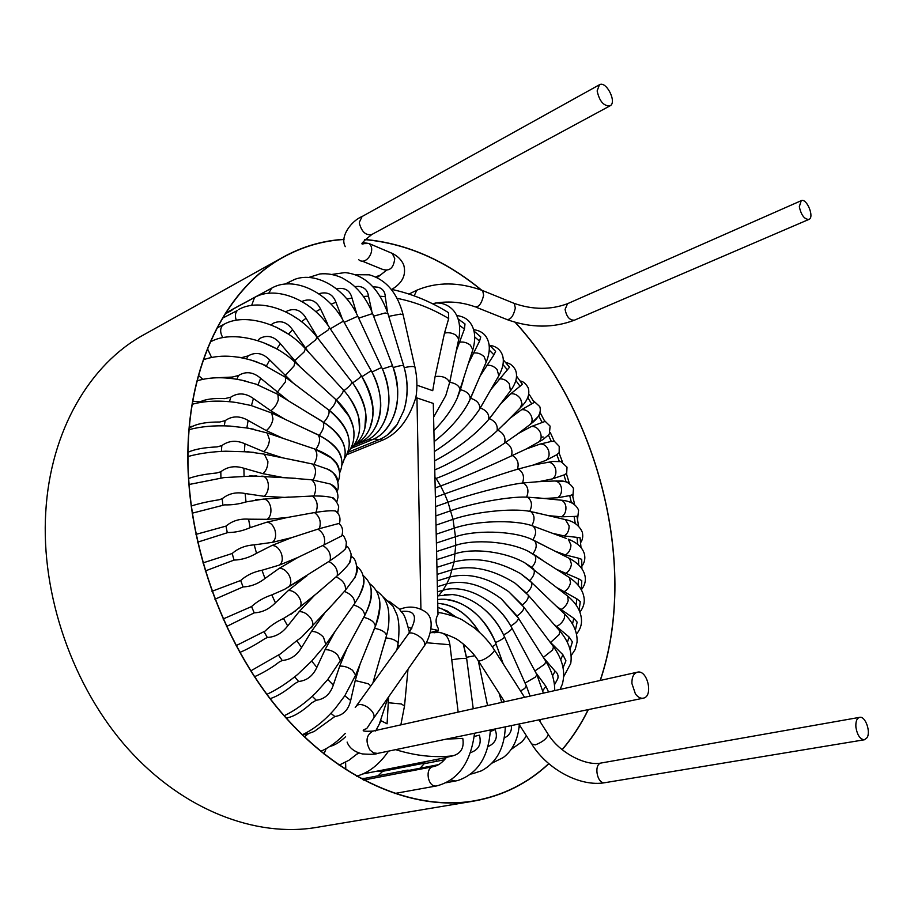 <?xml version="1.0" encoding="UTF-8"?>
<svg xmlns="http://www.w3.org/2000/svg" width="914" height="914" viewBox="0 0 914 914"><rect width="100%" height="100%" fill="white"/><g stroke="black" fill="none" stroke-linecap="round" stroke-linejoin="round"><path stroke-width="1.37" d="M344.018 239.479C322.791 240.759 302.591 246.666 283.397 257.177C230.008 286.128 190.638 356.746 188.147 447.026C185.245 537.649 221.234 641.171 279.821 710.624C338.58 780.088 413.471 811.175 473.943 800.893C502.769 795.706 527.698 783.275 548.743 763.613M562.11 749.64C572.233 737.701 580.938 724.356 588.205 709.618M600.178 680.473C638.052 568.268 599.927 415.402 515.222 322.391M481.335 290.046C444.889 260.182 405.976 243.353 364.606 239.582M283.283 257.04L143.784 334.775C90.429 363.829 50.43 430.06 45.746 512.16C40.684 594.614 72.8 687.077 127.96 748.772C183.314 810.432 255.943 837.647 316.427 827.421L473.943 801.075C413.436 811.358 338.5 780.236 279.707 710.738C221.085 641.24 185.085 537.661 187.987 446.98C190.489 356.666 229.871 286.002 283.283 257.04C302.511 246.494 322.756 240.588 344.03 239.319M364.755 239.445C406.204 243.273 445.187 260.182 481.678 290.184M515.405 322.436C600.03 415.493 638.121 568.245 600.315 680.439M588.365 709.584C581.087 724.368 572.37 737.758 562.224 749.731M548.857 763.704C527.789 783.424 502.814 795.888 473.943 801.075M437.36 586.719L446.775 583.863L449.871 577.031L454.121 561.904L455.709 545.35L455.48 536.758L453.024 519.346L435.989 525.15M437.235 580.904L449.871 577.031C468.208 572.461 487.813 577.34 508.698 591.666L522.294 605.011C526.761 601.401 528.76 598.133 528.292 595.243L527.481 594.26M437.086 574.415L452.327 569.685C471.944 564.783 492.875 569.296 515.119 583.223L526.533 593.175C530.828 589.21 532.519 585.646 531.582 582.504L530.714 581.555M436.938 567.308L454.121 561.904C474.994 556.637 497.125 560.533 520.523 573.592L529.709 580.607C533.845 576.266 535.181 572.427 533.719 569.079L532.862 568.245M436.766 559.665L455.252 553.758C472.995 547.749 505.019 551.439 524.899 562.898L531.834 567.434C535.798 562.704 536.747 558.591 534.701 555.106L528.246 551.256C508.401 541.294 474.126 539.009 455.709 545.35L436.584 551.553M336.683 490.761C336.638 488.179 334.387 485.894 329.931 483.894L311.663 479.781C316.038 483.7 316.781 489.116 313.902 496.005L312.371 496.039C317.215 500.027 318.403 505.453 315.958 512.32L314.473 512.56C319.763 516.536 321.397 521.905 319.374 528.68L317.946 529.126C323.659 533.022 325.715 538.266 324.093 544.87L322.745 545.521C328.869 549.257 331.302 554.295 330.068 560.659L328.812 561.504C335.301 565.012 338.1 569.799 337.209 575.854L336.055 576.871C342.887 580.093 346.006 584.549 345.423 590.227L344.384 591.415C351.502 594.306 354.906 598.362 354.586 603.617L353.672 604.954C360.836 607.33 364.492 610.883 364.629 615.602L363.795 617.316C370.776 619.109 374.626 622.057 375.357 626.159L374.614 628.341C381.424 629.609 385.4 631.962 386.542 635.424L385.971 637.915C392.62 638.68 396.653 640.474 398.093 643.296L398.058 644.176M319.214 402.8L328.777 410.043C329.828 413.242 328.149 417.332 323.762 422.314L322.939 421.96C324.664 425.41 323.419 429.877 319.203 435.361L318.152 434.961C320.643 438.583 319.889 443.404 315.89 449.437L314.45 448.934C317.821 452.601 317.626 457.731 313.879 464.358L327.029 468.962C333.576 472.275 337.038 475.863 337.403 479.747M313.879 464.358L312.337 463.992C316.244 467.785 316.541 473.109 313.205 479.941M436.389 543.053L455.48 536.758C474.606 530.074 511.097 530.554 530.543 538.803L532.862 539.82C536.449 534.176 536.518 529.606 533.056 526.11L531.788 525.619C513.12 519.266 474.469 521.026 454.578 528.063L436.195 534.222M329.931 483.894C335.347 487.231 338.031 491.721 337.963 497.387L336.855 501.752L332.479 497.799C328.526 496.508 322.334 495.914 313.902 496.005M315.89 449.437C330.262 455.172 337.974 461.741 339.014 469.145M337.757 513.131L337.826 512.046L335.358 510.995C331.862 510.446 325.395 510.892 315.958 512.32M319.203 435.361C333.039 442.73 340.476 450.671 341.528 459.171M339.46 524.122L338.717 523.516L319.374 528.68M323.762 422.314C337.049 431.237 344.11 440.491 344.909 450.076M435.784 515.907L450.831 510.698C470.653 503.637 508.504 496.348 526.544 497.113C529.126 491.092 528.086 486.374 523.425 482.935L522.442 483.038C524.67 477.051 523.299 472.367 518.329 469.008L517.381 469.27C519.289 463.341 517.598 458.748 512.32 455.492L511.429 455.915C513.017 450.088 511.029 445.621 505.442 442.525L504.619 443.084C505.91 437.395 503.637 433.11 497.776 430.197L497.022 430.905C498.039 425.41 495.479 421.32 489.367 418.646L488.693 419.492C489.447 414.213 486.648 410.375 480.284 407.975L479.736 408.821C480.147 403.839 477.097 400.332 470.596 398.287L470.253 398.824C470.036 394.277 466.757 391.238 460.405 389.695L460.176 390.015C459.479 385.959 456.017 383.377 449.791 382.281L451.31 374.489M342.27 534.759L341.836 535.855L324.093 544.87M329.531 393.808L335.609 399.361C336.078 402.229 334.033 405.919 329.474 410.42C342.259 420.897 348.805 431.477 349.114 442.148M545.064 514.833L529.674 511.337C511.257 507.784 472.892 512.297 453.024 519.346L448.009 502.209C467.808 495.114 505.019 485.083 522.442 483.038M542.939 498.37L526.544 497.113M435.578 506.584L448.009 502.209L444.592 493.937C464.381 486.831 500.758 474.069 517.381 469.27M346.326 545.418L346.829 546.366L345.092 549.143C342.533 551.885 337.529 555.723 330.068 560.659M340.202 386.576L343.356 390.004C343.333 392.494 340.968 395.762 336.249 399.818C348.577 411.917 354.495 423.868 353.992 435.658M435.372 497.239L444.592 493.937L440.617 485.985C460.405 478.845 495.765 463.432 511.429 455.915M354.095 578.596C356.517 577.659 359.213 560.031 351.399 556.523L349.217 563.298C346.817 566.737 342.807 570.93 337.209 575.854M351.045 380.921L351.947 382.075C351.502 384.143 348.851 386.988 343.995 390.621C355.923 404.502 361.041 417.927 359.362 430.871M544.458 545.784L532.862 539.82M435.167 487.973L440.617 485.985L436.115 478.433C455.903 471.258 490.098 453.264 504.619 443.084M356.894 566.92C358.025 569.468 357.1 573.364 354.095 578.585L345.423 590.227M360.973 375.197L361.259 375.631C360.47 377.254 357.58 379.676 352.598 382.886C364.138 398.824 368.251 413.848 364.937 427.946M434.961 478.856L436.115 478.433L434.938 477.599M363.395 577.34C364.949 581.624 363.521 587.942 359.099 596.282L354.586 603.617M362.001 376.785C373.061 395.054 375.848 411.746 370.364 426.884M370.638 587.291C372.901 593.963 370.878 603.48 364.572 615.842M372.695 373.54C382.452 394.025 383.354 411.986 375.391 427.421M434.767 469.899C454.704 461.833 484.603 442.856 497.022 430.905M631.905 683.489L635.39 693.829C637.835 697.176 640.463 698.627 643.273 698.17C653.693 696.605 647.478 669.299 637.378 672.19C633.608 673.424 631.78 677.194 631.905 683.489M378.567 596.545C381.218 603.994 380.11 614.071 375.243 626.764M383.354 371.312C391.843 394.3 390.701 413.574 379.916 429.134M434.561 460.885C457.24 448.877 475.28 435.075 488.693 419.492M393.146 367.577C401.406 394.06 398.344 415.413 383.983 431.637M434.356 451.573C454.041 439.051 469.019 425.056 479.313 409.598L479.701 408.946M523.196 606.233L523.905 607.193C523.962 609.787 521.666 612.723 517.027 616.002L501.158 598.681C481.861 584.549 463.729 579.613 446.775 583.863L443.062 590.101L446.935 589.21C461.559 587.096 476.662 592.021 492.246 603.948C499.707 610.038 505.716 617.076 510.241 625.039M404.833 369.93C408.295 383.971 407.941 397.533 403.782 410.649L397.122 424.519L387.525 434.836M434.139 441.633C449.208 429.866 460.61 417.001 468.345 403.04L470.116 399.384M422.942 647.9L424.233 646.004C427.752 639.08 410.02 629.46 408.25 634.145L356.437 705.814M346.817 454.681L382.406 440.24C397.464 433.99 408.512 420.086 415.539 398.538L416.967 397.933L433.293 403.428L437.989 614.711C435.361 618.664 435.464 623.257 438.297 628.501L438.332 630.432L431.1 628.958M433.887 430.54C444.055 420.406 451.802 409.666 457.149 398.31L460.028 390.906M855.915 727.327C855.527 721.592 856.772 718.267 859.674 717.341C865.238 715.822 870.985 731.68 867.055 737.689L864.416 739.769C860.154 739.403 857.321 735.256 855.915 727.327M502.711 633.094C497.524 622.628 490.304 613.82 481.05 606.679C471.567 599.584 461.97 595.54 452.259 594.546L444.638 594.546M420.908 608.873L416.967 397.933M433.59 417.184L445.792 395.579L449.619 382.52C447.437 377.699 442.604 375.711 435.11 376.522L432.733 390.678L416.921 385.205M494.531 640.2C482.512 615.099 465.706 601.469 444.113 599.321M799.316 206.724L801.224 200.68C806.685 197.767 814.74 217.418 808.901 219.417C804.389 219.371 801.19 215.144 799.316 206.724M597.139 90.932L599.413 84.785C606.222 80.409 617.327 102.517 610.015 105.841C603.731 106.253 599.435 101.283 597.139 90.932M479.279 632.065C469.35 616.127 457.24 606.747 442.959 603.937M430.38 632.568L438.332 630.432M432.768 631.974C436.721 631.06 444.17 633.162 455.126 638.269C457.743 639.297 470.961 649.043 477.816 659.999C477.988 663.37 491.218 656.686 494.577 650.3L494.12 649.58M456.189 617.11L440.982 608.301M474.812 655.726L466.483 657.315L463.421 644.05M426.164 642.713L449.905 644.736C448.717 637.127 445.152 633.059 439.211 632.534L430.368 632.637M449.905 644.736L458.165 712.109M397.613 645.867L397.064 649.317M388.633 696.834L387.079 723.819L381.001 720.7L379.299 724.139L387.902 697.862M397.11 298.352C414.75 301.803 431.945 308.532 448.705 318.529L444.49 333.119L435.11 376.522M462.724 322.254L464.998 323.944L464.449 328.971L456.246 350.987M463.352 379.904L460.405 389.695M478.89 335.267L480.741 336.923L479.564 341.105L468.665 362.984M475.371 387.033L470.596 398.287M494.143 349.856L495.617 351.399L493.948 354.803L480.17 375.951M487.151 395.979L480.284 407.975M508.413 365.863L509.532 367.234L490.795 389.65M498.427 406.764L489.367 418.646M521.608 383.126L522.431 384.291L510.766 393.797L500.598 403.885M508.927 419.32L497.776 430.197M533.673 401.486L534.233 402.434L521.586 409.689L509.692 418.532M544.516 420.806L544.87 421.503L531.388 426.495L518.249 433.533L505.442 442.525M530.269 424.359L538.746 416.03L542.059 422.188M559.162 453.195L559.219 446.352L554.364 441.291L551.313 441.428L540.105 444.078L526.178 449.025L512.32 455.492M526.178 449.025L542.836 439.668L548.4 435.018L551.313 441.428M562.339 461.673L552.73 461.456L533.091 465.1L518.329 469.008M533.091 465.1L545.978 460.336L556.82 454.726L559.311 461.33M547.68 462.301L547.749 462.29C551.382 462.164 553.975 464.289 555.518 468.665C556.546 473.269 555.529 476.674 552.456 478.867L538.917 481.644L523.425 482.935M569.182 482.855L566.006 481.712L556.318 480.924M552.456 478.867L563.949 474.96L566.006 481.712M544.036 498.484L557.677 497.742L569.73 495.594L571.33 502.437L574.563 504.185L572.37 494.76L569.73 495.594M548.594 515.667L561.607 516.81L574.106 516.456L575.237 523.334M545.521 530.726L532.851 525.973M552.387 533.273L564.201 535.924L577.054 537.375L577.694 544.241M555.266 551.268L565.435 554.924L578.505 558.191L578.665 564.955M542.082 559.882L533.936 554.455M557.037 569.559L578.459 578.745L578.128 585.2M557.506 587.988L576.883 598.841L576.083 604.977M556.5 606.325L573.764 618.321L572.507 624.102M553.895 624.273L569.091 637.001L567.388 642.405M549.588 641.514L562.864 654.687L560.728 659.702M543.533 657.714L555.118 671.196L552.536 675.812M535.695 672.498L545.875 686.334L542.847 690.538M382.086 650.939L385.971 637.915M374.203 678.359L373.495 682.095M368.011 644.381L374.614 628.341M360.139 663.952L355.249 680.542L350.668 700.501L344.807 695.771L355.626 675.16L352.564 670.305C348.428 667.277 344.144 665.883 339.711 666.123L333.302 685.089L327.783 679.502L340.316 660.742L337.54 654.732C333.587 651.202 329.417 649.523 325.041 649.694L316.85 667.369L311.685 661.073L325.795 644.519L323.51 637.264C319.786 633.276 315.764 631.334 311.457 631.437L301.563 647.569L296.833 640.645L301.369 637.458M353.832 635.664L363.795 617.316M347.126 648.095L339.711 666.123M339.882 624.582L353.672 604.954M335.221 631.174L325.041 649.694M326.618 611.1L344.384 591.415M324.39 613.511L311.457 631.437M311.206 627.827L312.234 626.684C313.456 624.365 312.931 621.509 310.68 618.115C307.241 613.717 303.402 611.546 299.186 611.615L314.519 595.345L336.055 576.871M226.523 626.524L254.229 612.848L251.556 606.565C257.062 601.469 263.803 597.585 271.789 594.911L284.437 589.404L328.812 561.504M305.425 576.837L288.401 590.478L275.422 602.794L271.789 594.911M299.186 611.615L287.682 625.941L283.466 618.492L295.371 611.009M214.927 599.23L243.067 586.914L240.679 580.493C246.426 575.317 253.532 571.901 261.987 570.256L279.467 565.058L297.77 557.506L322.745 545.521M297.77 557.506L279.261 568.337L264.991 578.459L261.987 570.256M205.239 570.976L234.041 560.088L232.19 553.496C238.177 548.251 245.512 545.384 254.206 544.881L272.418 542.345L291.669 537.649L317.946 529.126M291.669 537.649L271.915 545.498L256.526 553.278L254.206 544.881M197.63 542.162L227.94 532.542L227.289 532.748L226.009 526.11C232.225 520.843 239.742 518.535 248.562 519.175L267.254 519.323L287.202 517.507L314.473 512.56M287.202 517.507L266.477 522.294L250.173 527.641L248.562 519.175M222.89 505.236L222.205 498.724C228.649 493.491 236.28 491.755 245.123 493.514L264.043 496.313L284.414 497.399L312.371 496.039M284.46 477.599L311.663 479.781M267.254 519.323C270.407 516.741 271.538 512.651 270.647 507.03C269.402 502.14 267.117 499.478 263.803 499.033L246.003 501.923L245.123 493.514M287.853 458.897L312.337 463.992M220.925 477.976L220.811 471.773C227.472 466.597 235.172 465.432 243.912 468.265L262.809 473.646L282.997 477.508M256.765 475.897L244.061 476.502L243.912 468.265M293.417 441.839L314.359 448.877M221.382 451.39L221.816 445.621C228.694 440.571 236.395 439.965 244.941 443.804L263.563 451.63L282.415 457.788M253.498 452.339L244.358 451.745L244.941 443.804M300.786 426.747L317.706 434.63M224.261 425.844L225.164 420.646C232.236 415.744 239.891 415.687 248.128 420.451L266.248 430.574L282.952 438.309M253.749 429.226L246.849 427.992L248.128 420.451M309.526 413.745L322.311 421.4M229.483 401.692L230.762 397.179C238.006 392.472 245.558 392.917 253.418 398.527L270.795 410.752L284.802 419.195M236.943 379.276L238.485 375.517C245.877 371.027 253.269 371.952 260.661 378.282L288.161 400.663M246.494 358.859L248.151 355.9C255.68 351.65 262.866 353.01 269.721 359.967L293.166 383.046M257.977 340.705L259.599 338.523C267.231 334.547 274.177 336.283 280.438 343.755L299.906 366.697M271.184 325.007L272.601 323.556C280.324 319.854 286.996 321.934 292.617 329.794L308.406 351.981M285.911 311.903L286.962 311.114C294.754 307.698 301.117 310.063 306.064 318.198L318.586 339.254M371.073 370.501L343.47 321.088L330.308 328.812M301.94 301.517L302.465 301.243C310.28 298.124 316.324 300.717 320.574 309.023L327.783 324.264M320.414 293.36C327.875 291.68 333.062 294.651 335.952 302.294L341.813 317.512M336.626 288.927L339.345 288.401C346.04 288.059 350.256 291.269 351.993 298.021L356.437 312.782M354.701 286.573L358.665 286.402C364.366 287.076 367.645 290.332 368.491 296.147L371.69 310.554M377.973 287.202C382.635 288.55 385.057 291.692 385.262 296.639L387.273 310.6M448.705 318.529L448.443 312.611L445.758 310.988M516.593 376.18L522.431 384.291M528.772 394.242L527.938 397.887L531.617 403.748M544.87 421.503L540.334 413.002L538.746 416.03M550.377 432.699L548.4 435.018M559.002 452.761L556.82 454.726M566.589 474.263L566.372 473.555L563.949 474.96M572.621 495.765L572.37 494.76M577.191 517.541L576.963 516.227L574.106 516.456M580.253 539.454L580.082 537.798L577.054 537.375M581.761 561.322L581.692 559.322L578.505 558.191M581.681 582.995L581.761 580.641L578.459 578.745M579.944 604.291L580.253 601.618L576.883 598.841M576.54 625.062L577.134 622.068L573.764 618.321M571.41 645.09L572.37 641.856L569.091 637.001M564.555 664.192L565.937 660.799L562.864 654.687M555.963 682.13L557.769 678.748C558.545 675.766 557.666 673.241 555.118 671.196M548.583 691.967L545.875 686.334M504.208 738.101L507.099 736.273C510.492 733.496 511.897 729.943 511.292 725.613M487.985 746.51L489.995 745.618C496.119 741.917 497.822 736.57 495.091 729.566L490.292 731.566M470.527 752.519L471.51 752.256C479.005 749.32 481.644 743.619 479.404 735.164L474.206 736.456M474.526 733.256C470.653 762.859 457.994 780.419 436.572 785.949L436.138 786.006C427.638 787.251 424.667 767.794 433.167 766.686C437.897 765.829 442.319 762.722 446.443 757.363L452.921 755.821C461.056 753.49 464.335 747.675 462.77 738.386L446.318 739.118M375.643 731.017L379.299 724.139M304.373 736.81L308.738 733.474L314.119 731.52L334.855 716.519C343.127 715.319 348.405 709.984 350.668 700.501M302.26 734.776C313.673 729.441 324.619 720.735 335.072 708.67L344.807 695.771M286.528 718.358L288.356 717.593C294.959 715.993 302.797 711.046 311.857 702.763L316.244 700.238C324.516 699.233 330.205 694.183 333.302 685.089M284.185 715.719C294.776 710.715 305.322 703.106 315.81 692.903L327.783 679.502M294.674 683.649L298.615 681.478C306.841 680.656 312.919 675.96 316.85 667.369M266.911 694.332C276.851 689.727 287.053 683.135 297.541 674.532L311.685 661.073M278.85 662.239L282.22 660.468C290.389 659.817 296.833 655.521 301.563 647.569M280.541 653.83L296.833 640.645M239.811 652.436C247.146 649.386 255.429 644.838 264.649 638.817L267.345 637.481C275.411 636.978 282.186 633.139 287.682 625.941M236.098 645.65L265.117 631.048C270.281 625.941 276.394 621.76 283.466 618.492M254.229 612.848C262.158 612.471 269.23 609.124 275.422 602.794M243.067 586.914C250.847 586.639 258.159 583.817 264.991 578.459M234.041 560.088C241.65 559.871 249.145 557.609 256.526 553.278M240.679 580.493L211.968 591.289M227.94 532.542C235.378 532.508 242.781 530.874 250.173 527.641M232.19 553.496L202.885 562.933M192.191 513.2L224.627 504.871C231.802 505.099 238.931 504.117 246.003 501.923M226.009 526.11L195.95 534.382M188.981 484.511L223.85 477.611L244.061 476.502M222.205 498.724L218.857 499.809C207.901 501.523 198.669 503.603 191.186 506.059M187.976 456.52C198.978 453.493 211.522 451.722 225.609 451.208L244.358 451.745M220.811 471.773L216.652 472.984C205.079 474.08 195.722 475.92 188.581 478.49M189.118 429.637C200.954 426.472 214.527 425.273 229.825 426.05L246.849 427.992M221.816 445.621L216.949 446.923M192.248 404.262C205.033 400.778 219.76 400.195 236.429 402.526L251.453 405.565L253.418 398.527M225.164 420.646L219.714 422.017C207.889 421.937 198.966 423.331 192.923 426.187L189.267 427.912M241.307 380.087L258.068 384.737L260.661 378.282M230.762 397.179L224.844 398.63C213.887 398.058 205.616 399.144 200.006 401.897L197.984 402.88M251.247 360.127L266.545 365.771L269.721 359.967M238.485 375.517L232.236 377.071L214.105 377.859M262.958 342.442L276.736 348.84L280.438 343.755M248.151 355.9L241.719 357.614L237.663 357.123M276.222 327.189L288.458 334.136L292.617 329.794M290.846 314.496L299.438 320.014M306.613 304.442L313.376 309.503M437.749 595.882L452.259 594.546M438.777 595.597L443.05 590.113M529.674 511.337C532.599 505.351 531.902 500.621 527.572 497.147M566.531 538.506L531.788 525.619C535.078 519.689 534.724 515.005 530.726 511.543M532.885 553.793C536.667 548.629 537.204 544.276 534.484 540.734L533.925 540.323M357.225 443.553L357.934 443.324C381.424 434.641 387.856 399.11 371.21 370.741L361.944 376.682M361.99 441.336L364.777 441.062C388.027 432.448 396.048 396.653 381.664 367.428L371.918 372.044M381.641 367.394L357.808 316.301M643.273 698.17L377.619 753.399L373.518 752.896L369.862 749.903C365.223 741.06 366.308 734.776 373.095 731.051L637.378 672.19M367.736 439.691L371.884 439.84C394.859 431.317 404.594 395.465 392.506 365.703L382.372 369.005M392.574 365.886L372.706 313.868M355.226 707.505L357.02 705.402C362.778 701.449 376.499 711.926 373.7 718.13L372.375 719.958M373.963 438.903L379.161 439.634C386.268 436.698 392.255 431.659 397.122 424.519M403.748 365.977L403.622 365.566C402.034 365.257 398.561 365.92 393.191 367.554M510.789 625.987C515.587 623.051 518.135 620.457 518.455 618.207L517.93 617.373M397.727 645.924L399.452 645.992M380.51 439.051L382.406 440.24M415.047 367.622L414.899 366.982C413.242 366.183 409.701 366.411 404.239 367.679M503.591 634.876C508.55 632.282 511.349 630.043 511.989 628.169L511.623 627.495M401.337 611.443C416.076 609.912 418.372 617.487 408.25 634.145M864.416 739.769L604.942 782.681C597.048 784.486 593.346 763.876 601.378 762.973L859.674 717.341M495.491 642.565C500.621 640.303 503.637 638.44 504.551 636.978L504.334 636.475M547.703 733.554L548.286 734.468C546.835 738.672 542.493 742.134 535.273 744.887L531.662 743.985L518.878 724.037M492.212 646.724L496.119 644.221M808.901 219.417L574.54 320.14C569.696 320.471 566.554 316.872 565.092 309.366L567.548 303.688L801.224 200.68M610.015 105.841L371.827 234.498C365.966 235.652 361.853 232.042 359.476 223.667L359.373 222.251L362.093 216.515L599.413 84.785M476.068 307.195L506.733 319.443C510.572 319.969 513.439 316.164 515.325 308.052L514.274 303.425L513.291 303.025M362.595 242.53L368.97 243.501C376.762 249.488 366.068 266.294 358.699 259.702M432.425 303.699C446.855 300.717 461.09 301.757 475.131 306.818C478.856 307.287 481.689 303.414 483.632 295.222L482.672 290.583L481.735 290.206M388.907 251.978L392.175 253.361L394.745 258.376C393.728 268.145 389.501 271.744 382.052 269.184L361.933 261.016M466.723 659.063L466.677 658.674C463.775 658.126 458.702 658.537 451.436 659.919M388.039 702.717L401.315 703.951L404.514 705.985L404.422 706.979M458.371 340.853L458.737 339.14L456.12 335.289C452.453 332.913 448.58 332.193 444.49 333.119M403.291 315.479L403.12 314.736L400.481 314.096L388.747 316.358M414.179 295.85L416.795 290.218L408.992 294.045M377.105 277.65L386.176 270.51M459.468 325.43L464.449 328.971M459.045 342.304C463.09 341.493 466.871 342.453 470.39 345.195L472.812 349.776L472.264 351.547M474.709 336.969L479.564 341.105M473.052 353.101C477.062 352.393 480.741 353.569 484.077 356.643L486.225 362.024L485.46 363.783M489.298 350.142L493.948 354.803M486.408 365.372C490.372 364.766 493.937 366.148 497.079 369.507L498.816 375.757L497.867 377.391M503.123 364.789L507.476 369.907M499.01 378.979C502.94 378.465 506.356 380.03 509.281 383.663L510.446 390.826L509.384 392.243M516.033 380.761L520.055 386.268M510.766 393.797C514.639 393.374 517.918 395.088 520.603 398.95L522.02 403.908L519.917 408.17M521.586 409.689C525.413 409.335 528.532 411.186 530.954 415.23C532.668 418.92 532.462 421.948 530.337 424.302L529.514 424.941M531.388 426.495C535.158 426.21 538.129 428.175 540.277 432.379C541.876 436.743 541.248 440.045 538.38 442.273L538.312 442.319M540.105 444.078C543.83 443.861 546.618 445.918 548.48 450.248C549.817 454.761 548.983 458.131 545.978 460.336M554.033 481.004L555.072 480.97C558.203 481.415 560.293 483.597 561.333 487.516C562.053 492.155 560.83 495.571 557.677 497.742M559.471 500.004L560.99 500.164C563.607 500.998 565.229 503.146 565.869 506.619C566.28 511.269 564.852 514.673 561.607 516.81M563.698 519.232L565.423 519.632L569.091 525.836C569.171 530.463 567.537 533.822 564.201 535.924M581.887 566.2C584.549 562.636 585.406 558.648 584.457 554.227C582.744 547.783 577.362 542.767 568.314 539.169L570.953 545.018C570.702 549.565 568.862 552.879 565.435 554.924M567.948 557.689L569.651 558.557L571.444 563.984C570.85 568.439 568.805 571.661 565.275 573.661M567.88 576.585L569.445 577.591L570.519 582.584C569.593 586.891 567.331 590.01 563.71 591.952M566.326 595.014L567.708 596.111L568.177 600.658C566.92 604.782 564.429 607.776 560.728 609.638M563.275 612.803L564.452 613.922L564.418 618.024C562.818 621.931 560.122 624.776 556.318 626.558M558.74 629.757L559.699 630.854L559.231 634.533L550.502 642.542M552.742 645.718L553.496 646.746L552.639 649.991L543.327 657.406M545.304 660.514L545.875 661.416L544.675 664.238L534.873 670.956M536.472 673.949L536.884 674.715L535.376 677.091L525.07 683.078M526.315 685.866L524.796 688.402L520.523 690.973M436.161 761.396L436.332 759.5M504.448 701.541L501.706 702.352M471.293 773.69L472.778 773.667L470.881 774.009M420.086 768.228L424.736 763.087L382.646 771.325L376.522 771.256M424.816 763.076L426.987 763.19M450.922 779.928L455.503 781.047M403.885 772.33L407.21 770.159L365.086 778.305L360.459 778.408M407.244 770.148L409.518 770.262M326.184 748.646L323.956 753.936M387.696 699.119L387.936 697.828M370.764 685.877L368.353 683.786L355.249 680.542M355.032 676.646L375.357 626.159C379.778 611.74 380.898 602.052 378.716 597.105C377.596 591.849 374.5 587.291 369.427 583.44M339.517 662.239L364.629 615.602C368.65 607.467 370.833 600.452 371.175 594.568L371.118 590.547C370.947 584.914 368.228 579.842 362.972 575.317M324.836 645.901L351.959 607.479M298.832 608.221L299.781 607.433C301.666 604.988 301.483 601.686 299.255 597.539C296.147 592.798 292.526 590.444 288.401 590.478M288.31 587.131L288.584 586.948C291.246 584.537 291.52 580.824 289.407 575.831C286.665 570.804 283.283 568.302 279.261 568.337M279.467 565.058C282.46 562.636 283.054 558.717 281.284 553.29C278.953 548.057 275.834 545.464 271.915 545.498M272.418 542.345C275.48 539.843 276.348 535.798 275 530.246C273.103 524.887 270.258 522.237 266.477 522.294M264.043 496.313C267.288 493.686 268.693 489.573 268.27 483.974C267.585 479.679 265.883 477.097 263.163 476.217L261.758 476.125M262.809 473.646C266.145 470.996 267.836 466.917 267.893 461.421L264.306 454.132L262.695 453.801M263.563 451.63C266.991 448.98 268.967 444.992 269.481 439.668L267.174 432.985L265.54 432.425M189.369 426.747L192.923 426.187M266.248 430.574C269.767 427.935 272.006 424.085 272.978 419L271.721 413.002L270.201 412.283M192.785 401.177L200.006 401.897M270.795 410.752C274.406 408.147 276.919 404.456 278.324 399.681L277.913 394.391L276.588 393.58M198.544 375.505L202.828 379.31M277.113 392.403L285.385 381.949L285.659 377.368L284.562 376.534M207.489 348.76L211.534 357.397M285.077 375.723L294.034 365.988L294.856 362.081L294.011 361.304M217.018 328.012L223.907 324.333L222.022 325.99C219.977 329.36 220.24 333.233 222.845 337.62M294.537 360.904L304.122 351.97L305.39 348.714L304.773 348.04M222.479 318.221L237.229 310.577C235.172 313.011 234.864 316.233 236.303 320.231M305.345 348.074L315.49 340.008L317.112 337.369L316.701 336.843M225.598 313.136L254.526 297.507L251.658 305.425M317.318 337.346L327.955 330.183L329.634 327.795M301.563 321.705L306.064 318.198M231.699 309.755L271.629 288.173L268.716 293.291M271.629 288.173C293.463 275.48 328.126 292.103 343.47 321.088L343.39 320.94M315.821 311.697L320.574 309.023M290.138 281.341L287.453 283.923M344.178 322.356L357.774 316.233C345.629 288.938 316.712 271.252 294.879 279.296L284.928 284.105M331.017 304.156L335.952 302.294M358.676 318.163L372.592 313.571C369.028 304.419 364.092 296.433 357.774 289.612C353.112 285.271 353.238 284.254 342.099 277.867C334.695 274.52 327.303 273.217 319.923 273.949L308.681 277.479M346.954 299.084L351.993 298.021M373.586 316.175L385.205 312.976L387.924 313.616M363.418 296.467L368.491 296.147M380.201 296.25L385.262 296.639M345.606 762.23L345.8 769.668M394.62 793.512L436.915 785.869M362.584 779.551L365.086 778.305M378.145 775.78L382.646 771.325M394.094 769.085L394.265 767.771M452.921 755.821C434.596 757.912 415.504 755.855 395.648 749.651M334.855 716.519L330.891 713.32M316.244 700.238L312.245 696.285M298.615 681.478L294.708 676.817M282.22 660.468L278.553 655.189M267.345 637.481L264.02 631.688M437.475 591.769L446.935 589.21M336.98 491.389C340.454 486.831 336.843 471.818 327.029 468.951M337.974 481.598C340.671 475.783 340.019 469.59 336.009 463.032L330.868 457.628L314.45 448.934L267.174 432.985L248.048 428.106M337.826 512.046L338.557 507.556C339.7 506.116 333.244 496.348 332.479 497.787M339.688 472.744C342.556 466.243 342.659 460.188 339.985 454.555C338.843 450.751 331.759 441.668 318.152 434.961L271.721 413.002L250.973 405.462M339.448 523.459C340.842 518.032 339.482 513.874 335.358 510.983M341.939 465.009C345.515 457.537 346.109 450.945 343.733 445.198C343.013 441.348 336.363 430.414 322.939 421.96L277.913 394.391L255.737 384.006M341.836 535.855C343.401 530.143 342.362 526.03 338.717 523.516M344.578 458.531C352.05 446.5 352.907 430.505 328.777 410.043L285.659 377.368L261.541 363.692M345.092 549.143C345.629 549.508 346.052 547.155 346.349 542.082C344.635 537.341 343.378 535.09 342.567 535.33M347.389 453.367C352.221 447.586 354.392 440.582 353.901 432.391C353.981 428.78 352.29 423.342 348.817 416.064L335.609 399.361L294.856 362.081C271.881 340.134 232.065 329.828 210.871 341.676M349.217 563.31C350.393 562.27 351.01 559.162 351.079 553.987C349.548 549.177 348.131 546.629 346.829 546.366M350.153 449.494C355.592 444.25 358.699 437.612 359.499 429.569L358.894 419.103C358.459 414.339 352.118 399.121 343.356 390.004L305.39 348.714C284.048 324.481 245.318 312.165 223.907 324.333M581.338 589.77C584.686 585.611 585.943 581.144 585.109 576.38C583.658 569.228 578.505 563.287 569.651 558.557L530.543 538.803M352.713 446.74C358.779 442.182 362.824 436.024 364.857 428.255L365.737 414.293C365.394 407.815 360.299 393.18 351.947 382.075L317.112 337.369C297.621 311.206 260.136 297.164 238.543 309.583M579.899 612.037C583.258 607.741 584.686 603.217 584.149 598.476C583.143 590.513 578.242 583.555 569.445 577.591L528.246 551.268M359.099 596.282C362.618 588.182 364.115 583.223 363.601 581.407C363.852 575.214 361.601 570.165 356.837 566.246M354.986 444.901C361.716 441.131 366.685 435.521 369.896 428.083L372.592 417.949L372.992 410.592C372.101 399.578 368.182 387.924 361.259 375.631L329.863 328.137C312.371 300.398 276.257 284.917 254.526 297.507M576.517 634.053C580.002 629.712 581.67 625.176 581.51 620.423C581.178 611.592 576.574 603.48 567.708 596.111L524.899 562.898M356.963 443.724L357.934 443.324M571.147 655.658L575.203 649.443L577.077 642.119C577.545 632.077 573.341 622.674 564.452 613.922L531.582 582.504L520.523 573.592M354.598 445.244L364.777 441.062M563.687 676.657L570.724 663.473C572.495 652.527 568.828 641.662 559.699 630.854L528.292 595.243L515.119 583.223M376.031 590.49C381.744 594.523 385.342 599.116 386.839 604.234C388.564 607.159 390.666 621.737 386.542 635.424L372.901 682.918M351.444 448.191L371.884 439.84M560.076 689.407L562.281 684.335C565.663 672.19 562.738 659.657 553.496 646.746L523.905 607.193L508.698 591.666M373.095 731.051C363.818 731.646 361.064 731.04 364.846 729.235L365.223 729.155C367.645 728.378 366.183 728.961 373.7 718.13L424.187 646.129M377.619 753.399C375.974 754.358 370.913 754.53 362.435 753.936C354.381 751.902 349.274 747.949 347.114 742.088M382.578 596.374L393.043 606.302L396.87 614.505C399.167 621.029 399.567 630.614 398.093 643.296L396.939 649.488M348.337 452.179L379.161 439.634M403.782 410.649C408.238 396.093 408.192 381.069 403.622 365.566L387.764 313.091C378.716 288.059 364.446 274.554 344.955 272.589L332.045 274.417M479.313 409.598L498.816 375.757C503.614 366.834 504.574 359.373 501.695 353.387C499.25 348.702 495.251 346.029 489.721 345.378M554.718 690.596C554.809 680.827 551.862 671.093 545.875 661.416L518.455 618.207L501.158 598.681M388.884 601.081L399.532 609.158C403.154 615.979 403.257 608.633 409.369 632.088M415.756 398.447C417.538 387.844 417.252 377.356 414.899 366.982L403.12 314.736C397.43 292.948 386.142 279.638 369.256 274.817L355.26 274.703M468.345 403.04L486.225 362.024C490.133 352.438 490.315 344.372 486.762 337.826C484.169 333.21 479.793 330.491 473.635 329.657M543.384 693.12L536.884 674.715L511.989 628.169C507.064 618.915 500.484 610.838 492.246 603.948M424.233 646.004C428.815 640.268 436.024 620.48 426.392 612.483C418.018 606.668 409.255 605.571 400.092 609.181M457.149 398.31L472.812 349.776C475.874 338.923 475.177 330.183 470.744 323.545C467.819 319.055 463.158 316.381 456.76 315.524M530.04 696.091L526.578 686.471L504.551 636.978C499.124 624.856 491.286 614.756 481.061 606.679M445.792 395.579L449.619 382.52L458.737 339.14C460.919 327.155 459.216 317.661 453.652 310.669C448.694 305.173 442.639 302.625 435.521 303.037M604.942 782.681C580.413 787.103 547.874 769.611 532.234 744.876M601.378 762.973C585.714 766.492 559.402 752.565 548.286 734.468L538.963 719.855M437.646 599.584C460.062 596.088 486.774 616.916 496.222 644.53L503.226 663.861M478.273 660.719L504.597 701.758M437.943 612.666C442.73 612.357 459.673 617.875 462.861 620.275L474.332 627.861C483.255 635.241 490.007 642.725 494.577 650.3L524.567 697.313M437.737 603.331C454.258 604.737 468.002 614.219 478.982 631.791M574.54 320.14C553.347 328.172 531.068 328.069 507.693 319.831M567.548 303.688C550.685 309.949 532.931 309.857 514.274 303.425L482.672 290.583C458.874 281.866 436.915 281.74 416.795 290.218M362.093 216.515C351.364 220.811 339.54 236.76 345.298 246.666M371.827 234.498C362.127 242.21 359.533 245.249 364.058 243.615L368.97 243.501L392.175 253.361C397.704 256.034 401.543 259.884 403.702 264.889C406.456 274.863 402.468 283.043 391.752 289.418M437.829 607.387L447.163 610.975L455.88 616.984M434.641 632.762L433.727 631.962M473.235 708.75L466.677 658.674L463.249 643.913M439.074 612.768L437.932 612.174M408.01 669.197L404.514 705.985L400.858 724.871M408.398 627.21L411.803 628.558M491.492 415.973L510.446 390.826C516.147 383.115 517.838 376.214 515.53 370.113C513.211 365.657 509.932 363.155 505.682 362.595M504.071 424.245L520.991 407.073C527.629 400.629 530.04 394.231 528.235 387.89C525.881 383.594 523.174 381.298 520.089 380.989M515.953 435.281L530.337 424.302C532.885 422.291 542.585 415.47 539.774 406.593L532.988 400.378M526.076 449.071L542.836 439.668M532.988 465.123L552.73 461.456M536.061 481.781L555.072 480.97C557.677 481.747 566.931 477.976 573.501 488.499L572.838 496.633M536.107 497.696L560.99 500.164C570.165 500.906 576.037 504.242 578.596 510.183L577.522 519.483M533.925 512.217L565.423 519.632C573.638 521.22 579.259 525.39 582.264 532.131C583.246 536.255 582.686 539.786 580.584 542.71M444.478 759.763L424.907 763.59M499.113 693.223L501.717 702.409M438.526 764.664L407.347 770.685M490.361 729.966C488.533 756.872 477.668 773.735 457.765 780.545L446.123 782.761M478.296 660.742L487.562 705.562M308.738 733.474L302.408 734.925M288.356 717.593L286.288 718.096M336.501 600.372L301.357 637.446M320.985 590.033L290.972 614.288M306.796 575.991L284.437 589.404M289.098 497.045L255.383 499.832M295.839 478.33L249.853 475.84M305.253 462.415L264.306 454.132L247.591 451.722M375.848 277.056L379.173 275.354M225.084 313.959L231.95 310.257M433.167 766.686L363.589 780.088M464.998 323.944L458.131 318.963M480.741 336.912L474.012 331.097M495.617 351.399L489.219 344.886M509.544 367.234L503.545 360.116M534.233 402.434L529.183 394.322M549.36 433.773L550.114 426.118L544.378 420.543M543.213 436.995L541.911 437.109M554.284 441.359L550.297 432.528M562.407 461.856L558.991 452.761M566.611 474.332L567.023 467.18L561.093 461.639M569.182 482.843L566.372 473.555M578.516 525.71L576.963 516.227M580.973 547.28L580.082 537.798M581.921 568.725L581.692 559.322M581.315 589.724L581.761 580.641M579.145 610.255L580.253 601.618M575.397 630.214L577.134 622.068M570.039 649.42L572.381 641.856M563.058 667.688L565.937 660.799M554.455 684.837L557.769 678.748M540.631 719.512L539.797 721.169M526.487 735.907L522.168 741.654L511.063 749.491M519.049 727.51L520.386 726.39M519.289 724.688C518.044 739.415 512.697 750.383 503.248 757.557L492.052 763.087M505.328 726.847C504.471 747.96 496.565 762.596 481.609 770.765L472.778 773.667M388.519 751.137C379.299 764.527 368.628 772.867 356.517 776.192M357.225 754.004L358.859 752.987M358.494 752.85L348.942 760.265L339.071 765.178M329.851 746.441C334.535 745.424 339.791 742.179 345.618 736.718M345.366 733.348C337.437 741.665 329.223 747.663 320.723 751.319M270.167 698.639C277.113 696.457 285.282 691.464 294.685 683.661M254.492 676.611C255.269 676.657 269.436 669.836 278.861 662.25M280.541 653.818L250.779 670.876M251.556 606.565L223.085 618.995M188.158 452.19C194.705 449.231 204.302 447.472 216.949 446.912M197.138 380.807C210.997 376.671 227.083 376.728 245.375 381.001M203.399 359.773C218.709 354.312 236.612 355.066 257.108 362.013M318.952 293.885L320.414 293.371M372.958 286.745L377.962 287.213M391.203 289.304C411.106 293.508 430.186 301.277 448.443 312.611M363.075 773.907L446.306 757.535"/></g></svg>
